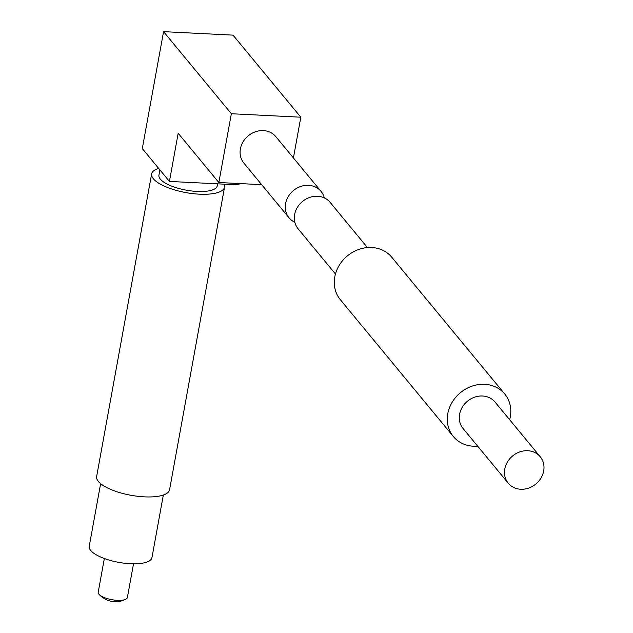 <?xml version="1.0" encoding="UTF-8"?>
<svg xmlns="http://www.w3.org/2000/svg" width="633" height="633" viewBox="0 0 633 633"><rect width="100%" height="100%" fill="white"/><g stroke="black" fill="none" stroke-linecap="round" stroke-linejoin="round"><path stroke-width="0.95" d="M504.794 469.013A20.754 18.215 -39.6 0 1 519.843 451.883A20.754 18.215 -39.6 0 1 540.242 456.773A20.754 18.215 -39.6 0 1 535.842 484.031A20.754 18.215 -39.6 0 1 508.244 483.201A20.754 18.215 -39.6 0 1 504.794 469.013M508.244 483.201L463.047 428.478A20.754 18.215 -39.6 0 1 459.598 414.291A20.754 18.215 -39.6 0 1 474.639 397.168A20.754 18.215 -39.6 0 1 495.046 402.05L540.242 456.773M477.646 446.154A33.351 29.276 -39.6 0 1 453.331 436.501A33.351 29.276 -39.6 0 1 447.784 413.697A33.351 29.276 -39.6 0 1 471.973 386.177A33.351 29.276 -39.6 0 1 504.762 394.027A33.351 29.276 -39.6 0 1 509.644 419.726M453.331 436.501L340.34 299.702A33.351 29.276 -39.6 0 1 334.794 276.898A33.351 29.276 -39.6 0 1 358.974 249.37A33.351 29.276 -39.6 0 1 391.764 257.227L504.762 394.027M367.457 247.574L330.078 202.315A20.754 18.215 140.4 0 0 309.672 197.433A20.754 18.215 140.4 0 0 294.622 214.555A20.754 18.215 140.4 0 0 298.072 228.75L335.458 274.002M294.82 222.23A20.754 18.215 -39.6 0 1 289.036 217.799A20.754 18.215 -39.6 0 1 285.586 203.612A20.754 18.215 -39.6 0 1 300.635 186.49A20.754 18.215 -39.6 0 1 321.034 191.372A20.754 18.215 -39.6 0 1 324.294 197.892M321.034 191.372L275.838 136.649A20.754 18.215 140.4 0 0 255.431 131.767A20.754 18.215 140.4 0 0 240.39 148.89A20.754 18.215 140.4 0 0 243.84 163.077L289.036 217.799M293.419 157.941L300.825 117.208L233.023 35.132L163.559 31.65L142.306 148.589L169.422 181.426L238.894 184.899L239.139 183.538M169.422 181.426L178.174 133.27L218.852 182.518L231.354 113.734L300.825 117.208M218.852 182.518L261.666 184.662M133.508 563.821L127.383 597.505A14.82 4.914 -169.7 0 1 125.864 599.198A14.82 4.914 -169.7 0 1 111.914 599.696A14.82 4.914 -169.7 0 1 99.041 594.316A14.82 4.914 -169.7 0 1 98.906 594.158A14.82 4.914 -169.7 0 1 98.218 592.203L104.334 558.52M217.625 183.839L217.269 185.801A29.648 9.835 -169.7 0 1 191.807 191A29.648 9.835 -169.7 0 1 160.315 179.115A29.648 9.835 -169.7 0 1 158.93 175.206L159.896 169.889M224.082 184.163A37.054 12.296 -169.7 0 1 224.557 187.131A37.054 12.296 -169.7 0 1 192.733 193.619A37.054 12.296 -169.7 0 1 153.368 178.767A37.054 12.296 -169.7 0 1 151.643 173.877A37.054 12.296 -169.7 0 1 158.654 168.378M224.557 187.131L169.557 489.8A37.054 12.296 -169.7 0 1 137.725 496.288A37.054 12.296 -169.7 0 1 98.36 481.436A37.054 12.296 -169.7 0 1 96.635 476.546L151.643 173.877M163.33 495.038L151.952 557.657A31.872 10.571 -169.7 0 1 124.574 563.243A31.872 10.571 -169.7 0 1 90.725 550.465A31.872 10.571 -169.7 0 1 89.237 546.263L100.623 483.644M231.354 113.734L163.559 31.65M99.041 594.316A22.234 22.234 0 0 0 125.864 599.198"/></g></svg>
